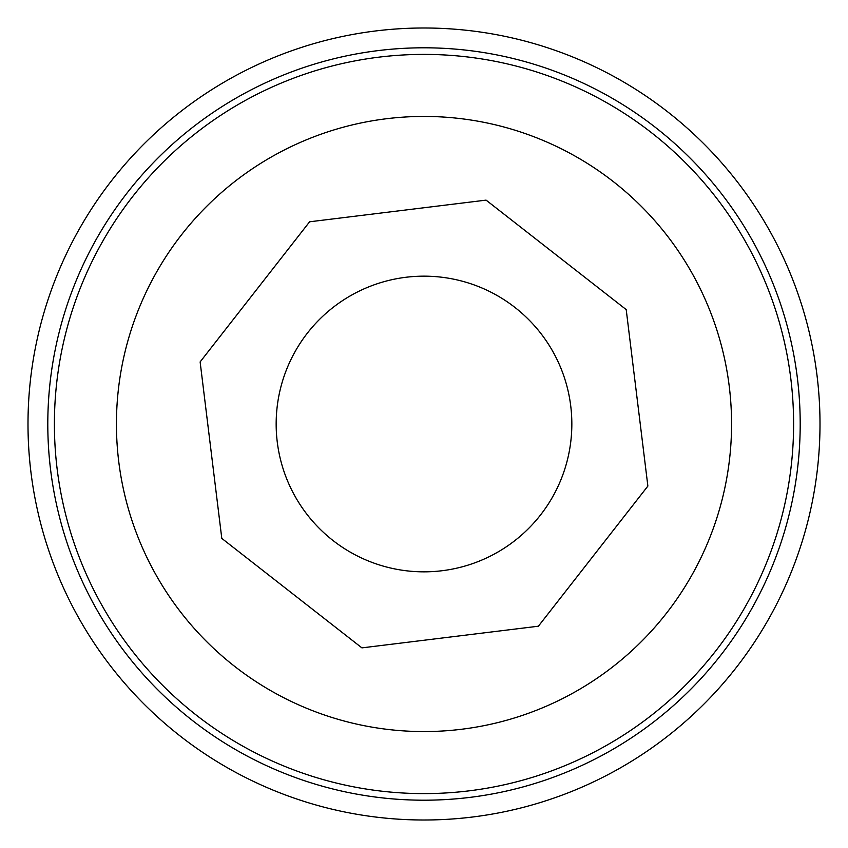 <?xml version="1.0" encoding="UTF-8"?>
<svg xmlns="http://www.w3.org/2000/svg" width="848" height="848" viewBox="0 0 848 848"><rect width="100%" height="100%" fill="white"/><g stroke="black" fill="none" stroke-linecap="round" stroke-linejoin="round"><path stroke-width="1.27" d="M571.838 424A147.838 147.838 0 0 0 424 276.162A147.838 147.838 0 0 0 276.162 424A147.838 147.838 0 0 0 424 571.838A147.838 147.838 0 0 0 571.838 424M486.084 200.128L626.206 309.605L647.872 486.084L538.395 626.206L361.916 647.872L221.794 538.395L200.128 361.916L309.605 221.794L486.084 200.128M127.624 341.808A307.559 307.559 0 0 1 506.192 127.624A307.559 307.559 0 0 1 720.376 506.192A307.559 307.559 0 0 1 341.808 720.376A307.559 307.559 0 0 1 127.624 341.808M522.771 67.84A369.601 369.601 0 0 1 780.16 522.771A369.601 369.601 0 0 1 325.229 780.16A369.601 369.601 0 0 1 67.84 325.229A369.601 369.601 0 0 1 522.771 67.84M529.83 42.4A396.005 396.005 0 0 1 805.6 529.83A396.005 396.005 0 0 1 318.17 805.6A396.005 396.005 0 0 1 42.4 318.17A396.005 396.005 0 0 1 529.83 42.4M61.48 323.47A376.205 376.205 0 0 1 524.53 61.48A376.205 376.205 0 0 1 786.52 524.53A376.205 376.205 0 0 1 323.47 786.52A376.205 376.205 0 0 1 61.48 323.47"/></g></svg>
